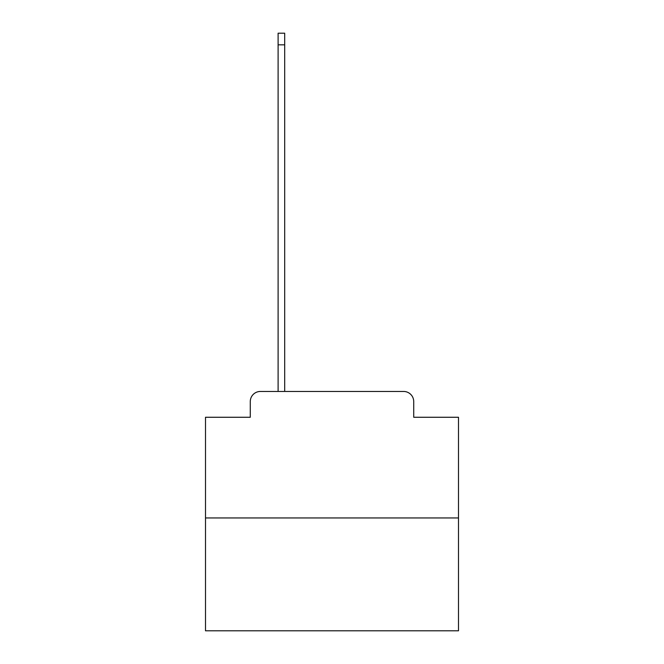 <?xml version="1.0" encoding="UTF-8"?>
<svg xmlns="http://www.w3.org/2000/svg" width="664" height="664" viewBox="0 0 664 664"><rect width="100%" height="100%" fill="white"/><g stroke="black" fill="none" stroke-linecap="round" stroke-linejoin="round"><path stroke-width="1" d="M250.278 401.579L250.278 417.266L250.278 401.579A10.118 10.118 0 0 1 260.396 391.453L278.108 391.453L278.108 33.2L284.69 33.2L284.69 391.453L292.534 391.453M458.5 517.961L205.5 517.961L205.5 630.8L458.5 630.8L458.5 417.266L413.722 417.266L413.722 401.579A10.118 10.118 0 0 0 403.604 391.453L260.396 391.453M205.5 517.961L205.5 417.266L250.278 417.266M371.466 391.453L403.604 391.453M413.722 417.266L413.722 401.579M278.108 44.837L284.69 44.837"/></g></svg>

